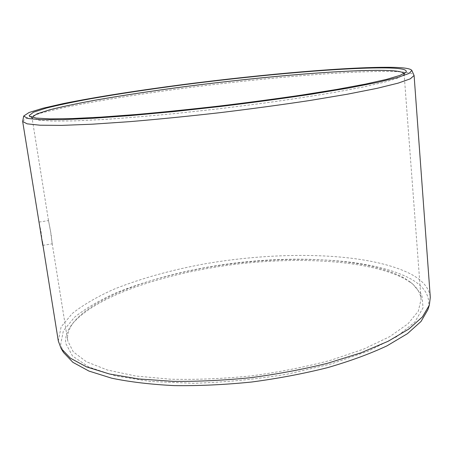 <?xml version="1.0" encoding="UTF-8"?>
<svg xmlns="http://www.w3.org/2000/svg" width="453" height="453" viewBox="0 0 453 453"><rect width="100%" height="100%" fill="white"/><g stroke="black" fill="none" stroke-linecap="round" stroke-linejoin="round"><path stroke-width="0.34" stroke-dasharray="2.27 1.7" d="M404.042 73.618L403.697 74.904L397.774 78.126L384.427 82.169L363.476 86.942L335.237 92.259C313.08 96.002 288.47 99.739 261.409 103.465L219.58 108.72L177.678 113.301C150.492 115.945 125.685 118.018 103.261 119.507L74.558 120.883L53.069 121.098L39.156 120.249L32.644 118.488L32.01 117.616L48.522 220.719L50.334 229.881L52.163 243.465L51.144 234.484L48.522 220.719M32.01 117.327L32.01 117.616M410.361 282.157L404.07 277.949C369.24 258.754 297.944 254.926 230.673 263.606C163.499 272.429 97.304 294.308 74.196 321.647C69.015 328.051 66.868 334.45 67.752 340.849L73.278 351.856L86.381 361.732L107.282 369.993L135.606 376.001L170.311 379.206C196.104 379.835 223.08 378.736 251.239 375.911C279.274 372.106 305.747 366.902 330.65 360.294L363.589 349.116L389.659 336.692L407.972 323.816L418.329 311.177L421.075 299.342C420.452 292.915 416.879 287.185 410.361 282.157L412.575 283.889L421.873 294.965L423.051 307.819L414.897 321.975L396.681 336.715L368.431 351.069L331.239 363.923L287.389 374.144C255.82 379.342 224.478 382.389 193.363 383.266L150.73 381.5L115.272 375.86L88.93 367.06L72.503 355.996L65.821 343.589C64.915 337.004 67.118 330.424 72.435 323.844C95.996 295.985 162.916 273.816 230.753 264.897C298.691 256.132 370.747 260.045 406.177 279.603L412.575 283.889M42.327 241.319L40.98 231.375L39.1 222.706M58.318 341.047L61.127 326.834L72.446 313.34C83.573 304.643 97.514 296.551 114.269 289.076C141.262 278.346 171.551 269.914 205.135 263.788C282.264 250.447 369.625 252.383 411.641 274.49C423.074 280.752 429.291 288.374 430.299 297.349M22.673 121.076L28.12 117.27L42.004 112.78L62.644 107.882C94.932 101.138 138.51 94.207 184.575 88.165C264.846 77.786 353.878 70.175 396.018 71.614C406.805 72.05 412.796 73.21 413.997 75.107M63.494 352.457L60.628 344.563L63.375 330.803L74.49 317.259C85.458 308.533 99.23 300.418 115.804 292.921C142.525 282.162 172.542 273.725 205.849 267.604C282.349 254.297 369.036 256.443 410.543 278.782C425.276 286.97 431.063 297.259 427.909 309.648M403.697 74.904L406.001 72.197M32.644 118.488L29.779 116.393M52.163 243.465L67.752 340.849M39.071 222.078L48.539 220.583M42.814 245.367L52.276 243.822M404.11 73.901L421.075 299.342M74.196 321.647L72.435 323.844"/><path stroke-width="0.68" d="M389.586 67.984C402.111 68.369 407.581 69.773 406.001 72.197L400.084 75.357L386.624 79.36L365.418 84.111L336.789 89.434L301.698 95.079C275.577 98.907 248.102 102.565 219.269 106.059C190.413 109.343 162.837 112.151 136.546 114.479L101.098 117.123L72.01 118.578L50.283 118.873L36.268 118.097L29.779 116.393L29.179 115.566L33.465 112.208L46.161 108.12C58.171 105.13 72.927 102.021 90.424 98.794C118.476 93.89 149.581 89.196 183.737 84.722C262.106 74.603 349.297 66.953 389.586 67.984M32.01 117.327L36.999 113.85L50.034 109.7C62.112 106.693 76.823 103.584 94.156 100.373C121.891 95.498 152.542 90.866 186.109 86.472C263.148 76.546 348.453 69.207 387.711 70.481C397.621 70.855 403.068 71.902 404.042 73.618M411.856 70.453L409.031 73.46L397.706 77.48L377.389 82.418L348.21 88.103L311.126 94.241C283.006 98.454 253.136 102.486 221.5 106.347L174.762 111.489L130.951 115.538L92.825 118.29L62.35 119.649L40.611 119.671L27.854 118.488L23.681 116.053L29.037 112.514L42.78 108.273L63.239 103.595C95.272 97.112 138.567 90.362 184.337 84.405C264.116 74.156 352.564 66.393 394.189 67.378C404.84 67.69 410.729 68.714 411.856 70.453L414.093 75.481L410.339 78.816L398.13 83.137L377.038 88.341L347.258 94.23L309.784 100.509C281.523 104.773 251.613 108.828 220.045 112.661C188.448 116.245 158.414 119.235 129.932 121.636L92.027 124.213L61.693 125.385L39.966 125.209L27.095 123.833L22.661 121.466L42.786 245.373M414.093 75.481L430.299 297.349L429.331 305.146L422.451 316.885L408.753 329.099L388.13 341.273L360.928 352.836L328.023 363.142C303.674 369.218 278.057 374.048 251.172 377.632C224.19 380.373 198.148 381.613 173.057 381.347L138.658 378.946L109.518 374.008L86.636 366.936L70.481 358.232L61.07 348.402L58.318 341.047L42.327 241.319M22.661 121.466L23.681 116.053M429.331 305.146L427.909 309.648L421.052 321.426L407.462 333.651L387.038 345.826C370.146 353.759 350.339 361.03 327.604 367.638C303.55 373.674 278.244 378.47 251.687 382.015C225.033 384.722 199.309 385.922 174.507 385.622C150.86 384.461 129.903 381.981 111.636 378.181L88.947 371.069L72.888 362.326L63.494 352.457L61.07 348.402"/></g></svg>
